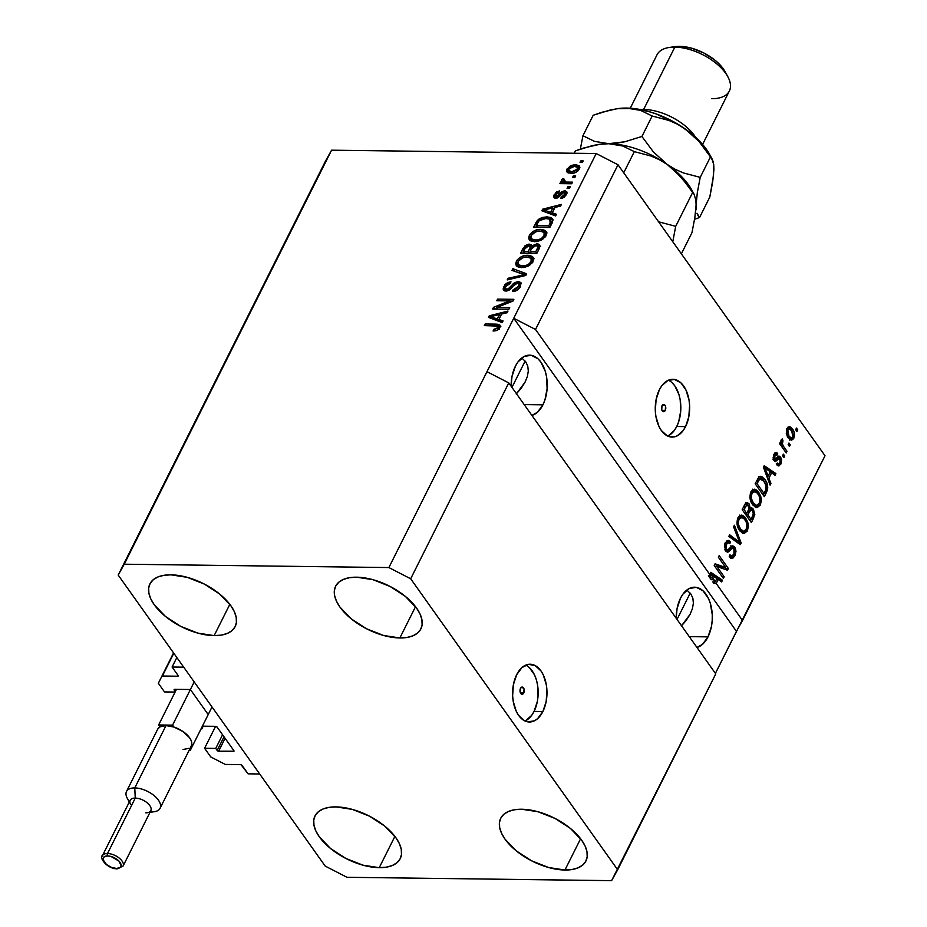 <?xml version="1.0" encoding="UTF-8"?>
<svg xmlns="http://www.w3.org/2000/svg" width="927" height="927" viewBox="0 0 927 927"><rect width="100%" height="100%" fill="white"/><g stroke="black" fill="none" stroke-linecap="round" stroke-linejoin="round"><path stroke-width="1.39" d="M176.837 657.533L172.086 667.023L183.697 667.162L259.687 773.987L248.077 773.836L240.997 764.682L225.273 764.427L210.753 756.942L204.589 748.286L215.736 748.425L217.173 750.453L224.021 736.791L217.173 750.453L218.633 751.194L233.986 751.183A1.159 0.591 26.6 0 1 233.488 751.391L218.633 751.194A1.159 0.591 26.6 0 1 217.173 750.453L215.736 748.425L222.573 734.763L215.736 748.425L204.589 748.286L215.585 726.339L204.589 748.286L210.753 756.942L225.273 764.427L240.591 764.613A1.159 0.591 26.6 0 1 242.051 765.366L248.077 773.836L259.687 773.987L183.697 667.162L172.086 667.023L176.837 657.533M178.111 675.493L172.086 667.023L178.111 675.493A1.159 0.591 26.6 0 1 177.706 676.212L178.111 675.493M173.789 653.245L162.387 676.026L177.706 676.212L162.387 676.026L173.789 653.245M173.546 652.909L158.343 683.269L173.546 652.909M164.496 691.924L158.343 683.269L164.496 691.924L175.099 692.063L164.496 691.924M174.566 689.317L175.319 691.623L174.206 690.047A1.159 0.591 26.6 0 1 174.612 689.317L174.206 690.047L174.566 689.317M189.467 689.503L174.612 689.317L189.467 689.503M207.683 713.825L190.916 690.256L207.683 713.825M203.21 726.177L201.843 728.9L201.032 728.889L201.843 728.9L203.21 726.177M201.368 728.228L201.843 728.9L201.368 728.228M215.667 726.339L202.399 726.165L215.667 726.339A1.159 0.591 26.6 0 1 217.115 727.092L215.667 726.339M233.894 750.661L217.115 727.092L233.894 750.661A1.159 0.591 26.6 0 1 233.998 751.171L233.894 750.661M225.087 738.298L218.633 751.194L225.087 738.298M523.767 692.967A3.615 2.155 -89.3 0 1 522.086 694.277A3.615 2.155 -89.3 0 1 520.174 692.191A3.615 2.155 -89.3 0 1 520.487 688.367L521.959 687.069L524.045 688.981L523.767 692.967L522.307 694.265L520.221 692.365L520.487 688.367A3.615 2.155 -89.3 0 1 522.179 687.058A3.615 2.155 -89.3 0 1 524.091 689.143A3.615 2.155 -89.3 0 1 523.767 692.967L520.429 692.933L523.767 692.967M525.018 720.986A28.888 17.196 90.7 0 0 534.056 711.426L542.886 711.53A28.888 17.196 -89.3 0 1 529.41 722.006A28.888 17.196 -89.3 0 1 514.091 705.32A28.888 17.196 -89.3 0 1 516.675 674.705L521.947 667.591L528.402 664.358L535.064 665.505L540.928 670.858L543.268 674.879L546.327 684.844L546.93 690.406L546.154 701.612L542.886 711.53L537.625 718.657L534.485 720.8L527.787 721.855L524.497 720.731L518.633 715.377L516.293 711.357L513.234 701.391L512.631 695.841L513.407 684.624L516.675 674.705A28.888 17.196 -89.3 0 1 530.151 664.23A28.888 17.196 -89.3 0 1 545.47 680.916A28.888 17.196 -89.3 0 1 542.886 711.53L534.056 711.426A28.888 17.196 90.7 0 0 525.725 665.134M665.273 410.394A3.615 2.155 -89.3 0 1 663.593 411.704A3.615 2.155 -89.3 0 1 661.681 409.618A3.615 2.155 -89.3 0 1 661.994 405.783L664.3 404.635L665.551 406.397L665.273 410.394L663.813 411.681L661.727 409.78L661.994 405.783A3.615 2.155 -89.3 0 1 663.686 404.473A3.615 2.155 -89.3 0 1 665.598 406.559A3.615 2.155 -89.3 0 1 665.273 410.394L661.936 410.348L665.273 410.394M667.695 436.072A28.888 17.196 90.7 0 0 676.733 426.501L685.563 426.617A28.888 17.196 -89.3 0 1 672.087 437.092A28.888 17.196 -89.3 0 1 656.768 420.406A28.888 17.196 -89.3 0 1 659.352 389.78L661.785 385.794L667.753 380.522L674.45 379.456L680.835 382.77L685.945 389.966L689.004 399.919L689.607 405.481L688.831 416.698L685.563 426.617L683.129 430.603L677.162 435.875L673.836 436.965L667.173 435.817L661.31 430.464L658.97 426.443L655.91 416.478L655.308 410.916L656.084 399.699L659.352 389.78A28.888 17.196 -89.3 0 1 672.828 379.305A28.888 17.196 -89.3 0 1 688.147 396.003A28.888 17.196 -89.3 0 1 685.563 426.617L676.733 426.501A28.888 17.196 90.7 0 0 668.402 380.221M542.932 404.821A30.336 18.053 -89.3 0 1 531.889 415.412L537.405 412.295L542.932 404.821L524.184 404.589L542.932 404.821L544.949 399.896L547.115 388.575L546.548 376.791L545.25 371.287L540.881 362.109L537.973 358.784L531.264 355.308L524.242 356.42L517.961 361.959L515.424 366.142A30.336 18.053 -89.3 0 1 529.56 355.145A30.336 18.053 -89.3 0 1 545.655 372.677A30.336 18.053 -89.3 0 1 542.932 404.821M511.113 386.211A30.336 18.053 -89.3 0 1 515.424 366.142L511.982 376.559L511.113 386.211M708.008 636.872A30.336 18.053 -89.3 0 1 696.965 647.463L702.481 644.346L708.008 636.872L689.259 636.64L708.008 636.872L711.438 626.467L712.191 620.638L712.26 614.682L710.325 603.35L708.413 598.39L703.048 590.847L696.339 587.359L689.317 588.471L683.048 594.01L680.499 598.205A30.336 18.053 -89.3 0 1 694.636 587.208A30.336 18.053 -89.3 0 1 710.731 604.728A30.336 18.053 -89.3 0 1 708.008 636.872M676.189 618.263A30.336 18.053 -89.3 0 1 680.499 598.205L677.069 608.622L676.189 618.263M399.861 637.961L415.528 606.687L399.861 637.961L406.918 637.475L412.874 635.841L417.498 633.118L420.615 629.41L422.109 624.868L421.901 619.653L420.035 613.987L416.547 608.066L405.366 596.397L390.047 586.432L372.932 579.688L356.628 577.185A47.671 24.195 26.6 0 1 404.972 596.073A47.671 24.195 26.6 0 1 420.87 628.923A47.671 24.195 26.6 0 1 399.861 637.961A47.671 24.195 26.6 0 1 351.53 619.074A47.671 24.195 26.6 0 1 335.62 586.235A47.671 24.195 26.6 0 1 356.628 577.185L349.572 577.683L343.616 579.317L338.992 582.04L335.875 585.748L334.392 590.29L334.589 595.505L336.466 601.171L339.942 607.092L351.136 618.761L366.455 628.726L383.558 635.47L399.861 637.961M564.937 870.024L580.603 838.738L564.937 870.024L571.994 869.526L577.95 867.892L582.573 865.169L585.69 861.461L587.185 856.919L586.988 851.704L585.111 846.038L581.623 840.117L570.441 828.448L555.122 818.483L538.008 811.739L521.704 809.248A47.671 24.195 26.6 0 1 570.047 828.135A47.671 24.195 26.6 0 1 585.945 860.974A47.671 24.195 26.6 0 1 564.937 870.024A47.671 24.195 26.6 0 1 516.606 851.137A47.671 24.195 26.6 0 1 500.696 818.286A47.671 24.195 26.6 0 1 521.704 809.248L514.647 809.734L508.691 811.368L504.068 814.091L500.951 817.799L499.468 822.342L499.665 827.556L501.542 833.222L505.018 839.144L516.212 850.812L531.53 860.777L548.633 867.521L564.937 870.024M379.236 867.672L394.902 836.386L379.236 867.672L386.292 867.174L392.248 865.54L396.872 862.817L399.989 859.109L401.472 854.567L401.275 849.352L399.398 843.686L395.922 837.765L384.728 826.096L369.409 816.131L352.306 809.387L336.003 806.896A47.671 24.195 26.6 0 1 384.334 825.783A47.671 24.195 26.6 0 1 400.244 858.622A47.671 24.195 26.6 0 1 379.236 867.672A47.671 24.195 26.6 0 1 330.893 848.784A47.671 24.195 26.6 0 1 314.995 815.934A47.671 24.195 26.6 0 1 336.003 806.896L328.946 807.382L322.99 809.016L318.367 811.739L315.25 815.447L313.755 819.989L313.963 825.204L315.829 830.87L319.317 836.791L330.499 848.46L345.817 858.425L362.932 865.169L379.236 867.672M214.16 635.609L229.826 604.334L214.16 635.609L221.217 635.122L227.173 633.489L231.796 630.766L234.913 627.058L236.397 622.515L236.2 617.301L234.322 611.623L230.846 605.713L219.653 594.045L204.334 584.08L187.231 577.336L170.927 574.833A47.671 24.195 26.6 0 1 219.259 593.72A47.671 24.195 26.6 0 1 235.168 626.571A47.671 24.195 26.6 0 1 214.16 635.609A47.671 24.195 26.6 0 1 165.817 616.722A47.671 24.195 26.6 0 1 149.919 583.883A47.671 24.195 26.6 0 1 170.927 574.833L163.87 575.331L157.914 576.965L153.291 579.688L150.174 583.396L148.679 587.938L148.876 593.153L150.753 598.819L154.241 604.74L165.423 616.409L180.742 626.374L197.857 633.118L214.16 635.609M788.193 426.976L790.128 428.923L792.446 428.946L789.352 426.663L786.884 428.541L788.147 427.011L790.441 426.965L792.747 429.386L794.369 433.164L793.512 438.738L791.728 440.093L790.175 439.78L787.568 436.86L786.293 433.558L786.884 428.541L788.159 437.741L791.322 440.128L793.79 438.251L791.473 438.216L790.163 439.78M686.27 620.302L681.31 626.084L690.024 614.404L686.27 620.302M692.434 608.61L690.024 614.404L692.434 608.61L693.384 603.129L692.434 608.61M690.372 613.72L690.024 614.404M692.863 598.193L693.384 603.129L692.863 598.193L690.87 593.975L692.863 598.193M687.486 590.65L690.87 593.975L687.486 590.65M677.023 619.433L690.209 593.118L677.023 619.433M521.194 388.251L516.223 394.021L524.949 382.353L521.194 388.251M527.359 376.547L524.949 382.353L527.359 376.547L528.309 371.078L527.359 376.547M525.296 381.669L524.949 382.353M527.776 366.142L528.309 371.078L527.776 366.142L525.794 361.924L527.776 366.142M522.411 358.587L525.794 361.924L522.411 358.587M511.947 387.382L525.134 361.067L511.947 387.382M709.688 575.771L710.43 577.591L712.747 577.625L710.43 577.591L711.206 579.699L713.535 579.723L711.38 574.462L716.884 578.46L715.123 581.959L712.805 581.936L713.871 583.442L714.613 581.959L713.871 583.442L716.2 583.465L742.515 620.476L736.455 631.345L513.732 318.251L486.976 371.681L508.761 382.909L715.771 673.894L508.761 382.909L410.673 578.784L617.672 869.781L715.771 673.894L611.611 880.65L346.976 877.301L325.192 866.073L118.192 575.076L325.516 161.055L118.192 575.076L124.253 564.207L388.888 567.556L410.673 578.784L508.761 382.909L486.976 371.681L388.888 567.556L596.212 153.534L331.576 150.186L124.253 564.207L331.576 150.186L325.516 161.055L331.576 150.186L596.212 153.534L513.732 318.251L535.516 329.479L710.731 575.794L710.024 573.906L710.824 572.33L722.481 580.244L721.635 581.924L718.216 579.433L716.2 583.465L742.515 620.476L825.007 455.748L618.008 164.763L535.516 329.479L618.008 164.763L596.212 153.534L618.008 164.763L825.007 455.748L715.401 673.384L736.455 631.345L513.732 318.251L535.516 329.479L710.731 575.794L708.413 575.76L711.206 579.699L709.422 575.192M716.907 566.536L724.207 576.803L723.396 578.413L714.219 565.528L715.088 563.801L725.69 567.509L718.379 557.231L719.19 555.609L728.355 568.506L727.498 570.232L716.907 566.536L727.498 570.232L728.355 568.506L719.19 555.609L718.379 557.231L725.69 567.509L715.088 563.801L714.219 565.528L723.396 578.413L724.207 576.803L722.226 576.779L724.207 576.803L716.907 566.536L714.926 566.513L716.907 566.536M732.631 555.702L734.937 555.771L734.729 547.104L732.4 547.081L731.646 546.246L735.238 547.961L735.992 551.322L734.937 555.771L732.875 558.158L730.244 557.706L729.236 556.629L729.92 554.844L731.449 555.957L733.083 555.354L734.439 552.863L734.497 549.931L732.504 548.089L728.298 551.971L725.887 551.206L724.485 545.852L726.478 541.217L728.564 540.429L730.522 541.889L729.827 543.674L728.077 542.689L726.351 544.555L725.829 547.533L727.011 549.885L728.402 549.676L732.191 545.922L734.729 547.104L732.805 545.829L731.333 546.432L727.649 550.093L726.467 549.294L726.49 544.276L728.263 542.677L729.827 543.674L730.522 541.889L728.205 540.383L725.389 542.828L725.632 550.881L727.568 552.121L732.851 548.042L733.941 548.761L733.941 554.126L731.716 555.991L729.92 554.844L729.236 556.629L731.878 558.378L734.937 555.771L732.62 555.736L730.719 558.042M734.416 525.192L741.136 542.99L740.302 544.67L728.796 536.432L729.63 534.763L739.595 542.411L733.581 526.872L734.416 525.192L733.581 526.872L739.595 542.411L729.63 534.763L728.796 536.432L740.302 544.67L741.136 542.99L738.576 543.431L741.136 542.99L734.416 525.192M743.639 533.5L747.382 530.928L745.146 530.904L747.382 530.928L744.161 533.523L740.128 531.217L737.139 524.74L737.637 518.448L739.746 515.563L742.608 515.319L745.354 517.59L747.73 522.005L748.413 526.096L747.382 530.928L748.274 524.381L745.771 518.158L741.38 515.064L737.973 517.695C736.305 522.689 736.884 527.011 739.7 530.661L744.057 533.523M756.606 507.602L760.349 505.03L758.112 504.995L760.349 505.03L757.127 507.625L753.106 505.319L750.105 498.83L750.603 492.538L752.712 489.665L755.575 489.421L758.321 491.692L760.696 496.107L761.38 500.198L760.349 505.03L761.241 498.471L758.749 492.26L754.358 489.166L750.94 491.797C749.271 496.791 749.85 501.113 752.678 504.752L757.035 507.625M768.9 478.239L770.951 483.442L770.105 485.134L763.431 467.266L764.219 465.69L775.887 473.593L775.042 475.284L771.623 472.793L768.9 478.239L771.623 472.793L775.042 475.284L775.887 473.593L764.219 465.69L763.431 467.266L770.105 485.134L770.951 483.442L769.468 483.43L770.951 483.442L768.9 478.239L767.521 478.216L768.9 478.239M796.467 428.042L797.776 429.885L796.965 431.507L795.656 429.664L796.467 428.042L795.656 429.664L796.965 431.507L797.776 429.885L795.795 429.861L797.776 429.885L796.467 428.042M788.97 443.025L790.279 444.867L789.468 446.478L788.159 444.636L788.97 443.025L788.159 444.636L789.468 446.478L790.279 444.867L788.298 444.833L790.279 444.867L788.97 443.025M783.57 446.478L787.035 451.333L786.223 452.955L779.549 443.581L780.36 441.959L781.426 443.454L781.044 440.29L782.318 438.853L782.967 440.8L782.098 443.349L783.57 446.478L782.353 444.276L782.967 440.8L782.318 438.853L781.206 439.885L781.426 443.454L780.36 441.959L779.549 443.581L786.223 452.955L787.035 451.333L785.053 451.31L787.035 451.333L783.57 446.478L781.588 446.455L783.57 446.478M783.396 454.149L784.706 455.991L783.894 457.614L782.585 455.771L783.396 454.149L782.585 455.771L783.894 457.614L784.706 455.991L782.724 455.968L784.706 455.991L783.396 454.149M777.938 456.675L780.638 457.185L781.623 459.665L781.055 463.651L778.947 465.922L776.803 464.879L777.486 463.094L778.796 463.755L779.978 462.585L780.001 459.027L779.132 458.575L775.181 461.53L773.674 460.035L773.141 457.602L774.3 453.743L776.223 452.434L777.695 453.373L777 455.169L775.899 454.647L774.914 455.678L774.833 458.992L778.692 456.13L780.638 457.185L779.062 456.072L775.528 459.12L774.717 458.853L774.914 455.678L777 455.169L777.695 453.373L776.131 452.434L773.941 454.392L774.033 460.661L775.447 461.553L779.201 458.552L780.001 459.027L779.978 462.585L778.622 463.767L777.486 463.094L776.803 464.879L778.692 465.945L780.882 464.033L778.553 464.01L777.486 465.481M764.972 479.63L766.977 483.373L767.788 488.008L764.335 496.663L755.157 483.778L758.773 477.138L760.395 476.339L762.064 476.768L764.972 479.63L760.569 476.339L758.773 477.138L755.157 483.778L764.335 496.663L766.629 492.075L764.821 492.052L766.629 492.075C768.379 487.312 767.823 483.164 764.972 479.63L762.77 479.595L764.972 479.63M753.431 509.271L754.81 514.578L751.368 522.561L742.191 509.676L745.041 504.056L746.71 502.596L749.329 504.23L750.105 508.251L751.867 507.88L753.431 509.271L751.287 507.764L750.105 508.251L749.062 503.813L747.058 502.561L744.613 504.844L742.191 509.676L751.368 522.561L753.767 517.776L751.948 517.753L753.767 517.776L753.431 509.271L751.113 509.236L753.431 509.271M496.779 307.451L509.711 307.613L508.9 309.236L492.654 309.027L493.512 307.3L509.757 300.893L496.802 300.73L497.614 299.108L513.871 299.317L513.002 301.055L496.779 307.451L513.002 301.055L513.871 299.317L497.614 299.108L496.802 300.73L509.757 300.893L493.512 307.3L492.654 309.027L508.9 309.236L509.711 307.613L496.779 307.451L497.95 309.097L496.779 307.451M518.633 283.361L519.572 283.291L518.263 281.449L521.055 282.92L519.943 287.463L517.127 290.186L513.002 291.541L513.037 289.942L515.933 289.154L518.286 286.988L519.213 284.554L518.564 283.314L515.261 283.836L510.024 289.56L506.351 291.066L503.917 290.522L503.094 289.027L504.948 284.647L507.59 282.584L510.974 281.773L510.371 283.395L507.602 284.23L505.516 286.733L505.424 288.934L507.695 289.363L514.311 282.805L518.263 281.449L513.176 283.813L508.668 288.969L505.389 288.888L505.655 286.466L510.371 283.395L510.974 281.773L503.72 286.489L503.477 290.07L505.91 291.078L517.498 283.071L518.946 283.662L518.714 286.258L513.037 289.942L512.446 291.565C515.98 291.414 518.68 289.699 520.534 286.42L518.946 283.662M512.851 268.691L526.64 273.813L525.806 275.481L507.22 279.931L508.054 278.274L524.276 274.705L512.005 270.383L512.851 268.691L512.005 270.383L524.276 274.705L508.054 278.274L507.22 279.931L525.806 275.481L526.64 273.813L512.851 268.691L514.161 270.533L512.851 268.691M532.979 261.576L529.641 265.273L524.867 267.324L518.923 267.335L516.304 265.782L515.667 263.477L517.185 259.966L520.059 257.393L523.975 255.736L528.506 255.331L531.831 256.2L533.558 258.401L532.979 261.576L532.793 256.964L527.753 255.307C523.083 255.134 519.271 257.15 516.316 261.356L516.258 265.725L521.762 267.648L528.123 266.142L532.979 261.576M545.945 235.678L542.608 239.363L537.834 241.426L531.889 241.426L529.271 239.884L528.633 237.579L530.163 234.067L533.025 231.495L536.953 229.826L541.484 229.432L544.809 230.302L546.524 232.503L545.945 235.678L545.76 231.066L540.719 229.398C536.049 229.224 532.237 231.252 529.282 235.458L529.236 239.815L534.74 241.75L541.101 240.244L545.945 235.678M552.283 212.839L556.455 214.264L555.621 215.945L541.855 210.765L542.654 209.189L561.391 204.415L560.545 206.095L555.018 207.393L552.283 212.839L555.018 207.393L560.545 206.095L561.391 204.415L542.654 209.189L541.855 210.765L555.621 215.945L556.455 214.264L552.283 212.839L553.593 214.682L552.283 212.839M580.858 160.881L583.176 160.904L582.365 162.526L580.047 162.492L580.858 160.881L580.047 162.492L582.365 162.526L583.176 160.904L580.858 160.881L582.029 162.526L580.858 160.881M575.227 164.67L578.981 165.609L579.757 167.103L579.282 169.108L577.776 171.066L574.381 172.943L568.344 172.99L566.814 171.75L566.814 169.467L570.708 165.574L575.227 164.67L567.046 168.946L566.988 172.04L570.986 173.372C574.358 173.592 577.127 172.167 579.282 169.108L579.352 166.026L575.227 164.67L576.536 166.512L575.227 164.67M573.361 175.852L575.679 175.887L574.867 177.497L572.55 177.474L573.361 175.852L572.55 177.474L574.867 177.497L575.679 175.887L573.361 175.852L574.531 177.497L573.361 175.852M562.689 182.144L561.472 180.093L563.778 183.673L562.608 182.028L560.719 182.005L561.889 183.65L560.719 182.005L559.908 183.627L571.727 183.778L572.538 182.155L566.409 182.074L567.579 183.72L566.409 182.074L572.538 182.155L571.727 183.778L559.908 183.627L560.719 182.005L562.608 182.028L561.333 180.452L562.863 178.575L564.253 179.201L563.651 181.507L566.409 182.074L564.137 181.762L563.489 180.29L564.253 179.201L562.863 178.575L561.484 181.194M567.892 186.779L570.209 186.814L569.398 188.424L567.081 188.401L567.892 186.779L567.081 188.401L569.398 188.424L570.209 186.814L567.892 186.779L569.062 188.424L567.892 186.779M564.914 192.723L565.887 192.654L564.578 190.811L565.331 190.881L566.849 191.924L566.988 193.21L564.103 197.381L560.742 198.494L561.345 196.883L564.844 194.554L564.995 192.816L563.755 192.445L558.205 197.521L555.424 198.216L554.056 197.625L553.709 195.945L556.339 192.051L559.433 190.95L558.83 192.573L555.922 194.566L555.528 195.91L556.501 196.605L561.507 191.773L564.578 190.811L557.59 196.107L555.655 196.315L556.965 198.146M546.895 216.86L550.893 217.544L552.909 219.618L549.838 227.486L533.593 227.277L538.332 219.432L542.028 217.521L546.895 216.86L537.336 220.406L533.593 227.277L549.838 227.486L552.144 222.886L552.538 218.772L546.895 216.86L548.181 218.668L546.895 216.86M537.336 245.69L538.17 245.655L536.86 243.813L537.811 243.894L539.34 244.531L540.059 246.269L536.872 253.384L520.626 253.175L525.145 245.62L528.83 244.137L530.997 244.577L531.797 245.91L536.86 243.813L531.797 245.91L531.472 245.041M498.888 319.479L503.06 320.904L502.214 322.584L488.459 317.405L489.247 315.829L507.984 311.055L507.15 312.735L501.611 314.044L498.888 319.479L501.611 314.044L507.15 312.735L507.984 311.055L489.247 315.829L488.459 317.405L502.214 322.584L503.06 320.904L498.888 319.479L500.198 321.321L498.888 319.479M497.567 326.003L498.981 329.015L497.984 327.637L493.709 329.409L494.798 330.939L493.709 329.409L493.106 331.032L497.486 330.151L499.85 327.729L498.911 329.085L496.351 330.615L493.106 331.032L493.709 329.409L497.428 328.378L497.787 326.107L484.346 325.62L485.157 323.998L497.996 324.276L500.059 325.296L499.85 327.729L500.001 325.215L496.188 324.137L485.157 323.998L484.346 325.62L497.567 326.003L499.34 328.181M118.192 575.076L124.253 564.207L388.888 567.556L410.673 578.784L617.672 869.781L611.611 880.65L346.976 877.301L325.192 866.073L118.192 575.076M568.633 170.29L567.892 172.77L568.355 170.788L567.046 168.946L568.552 170.429M576.362 166.512L579.757 167.115M579.931 167.208L576.003 166.524M571.692 173.476L570.093 172.665L569.873 171.205M569.827 172.167L569.792 171.541M571.797 171.762L568.749 170.788L568.715 169.015L574.531 166.292L577.591 167.289L578.506 170.301L577.614 169.038L571.797 171.762L572.863 173.268L571.797 171.762L576.513 170.371L577.695 167.463L574.161 166.292L569.815 167.683L568.518 170.325L571.797 171.762M568.749 170.788L571.252 173.372M579.085 169.479L577.591 167.289M561.472 180.093L562.782 181.935L564.172 180.406M563.767 179.826L562.863 178.575L563.767 179.826M565.563 181.043L564.798 182.132L565.458 183.604L563.489 180.29M564.137 181.762L565.818 183.697M565.98 183.731L563.5 181.344M563.755 180.753L562.643 182.295M554.972 198.135L555.516 196.443L554.207 194.6L553.964 197.497L555.771 198.227L564.056 192.434L565.76 195.84L564.844 194.554L561.345 196.883L562.283 198.193L561.345 196.883L560.742 198.494L566.478 194.682L566.698 191.669L564.578 190.811L565.887 192.654L567.023 192.816M564.056 192.434L566.409 194.821M565.366 194.276L564.114 194.635M556.351 196.617L557.301 197.961L555.922 194.566L558.83 192.573L559.433 190.95L554.207 194.6L555.621 196.246M558.471 197.347L557.59 196.107L558.471 197.347M560.186 195.736L559.166 194.311L560.186 195.736M567.289 192.92L564.369 192.851M556.837 197.752L556.942 197.092M555.702 196.095L554.972 198.424M543.732 211.472L542.654 209.189L544.566 210.869L543.732 211.472M553.361 208.633L554.543 208.332L553.361 208.633M553.593 214.682L555.864 215.458L553.593 214.682M547.973 212.596L551.959 214.125L547.973 212.596L546.663 210.753L547.973 212.596M552.48 213.106L551.959 214.125L550.65 212.283L543.952 210L545.261 211.843L543.952 210L552.851 207.903L553.964 209.479L552.851 207.903L550.65 212.283L551.959 214.125L552.48 213.106M535.806 227.3L536.49 225.945L535.806 227.3M536.907 224.461L535.794 222.886L536.907 224.461M538.309 221.785L537.336 220.406L538.309 221.785M548.355 218.702L552.932 219.78M553.234 219.989L548.205 218.702M551.843 221.588L552.133 223.094M549.723 219.143L545.227 218.482L540.754 219.548L538.657 221.275L536.304 225.678L548.749 225.84L550.14 223.059L551.264 224.635L550.14 223.059L550.777 220.174L549.723 219.143L550.14 223.059L548.749 225.84L549.873 227.416L548.749 225.84L536.304 225.678L537.475 227.324L536.304 225.678L539.097 220.742L546.061 218.471L549.723 219.143L552.168 222.828M530.047 240.638L530.592 237.3L529.282 235.458L530.696 237.115M546.629 232.492L542.028 231.24L540.719 229.398L542.028 231.24L547.069 232.909M546.235 231.738L545.76 231.066L546.235 231.738M542.005 231.252L537.903 231.147L533.755 232.689L531.183 235.47L530.974 238.482L533.361 239.919L537.845 239.942L541.426 238.494L544.045 235.667L545.064 237.103L544.045 235.667C541.843 238.795 539.016 240.278 535.574 240.128L536.64 241.634L535.574 240.128L531.125 238.714L531.183 235.47L535.852 231.646L539.862 231.02L544.068 232.445L544.045 235.667L544.242 232.735L541.287 231.252M530.777 236.953L530.128 240.869M529.943 239.421L529.943 240.07M545.018 233.882L545.748 236.443M534.67 241.762L532.11 239.908M531.125 238.714L534.578 241.75M545.829 235.898L544.068 232.445M529.862 246.003L530.58 245.968L529.271 244.125L523.037 248.343L524.161 249.919L523.037 248.343L520.626 253.175L536.872 253.384L539.271 248.587L539.746 244.948L536.86 243.813L538.17 245.655L540.07 246.014M522.84 253.21L523.523 251.843L522.84 253.21M531.797 245.91L529.271 244.125L530.58 245.968L532.075 246.292M540.65 246.362L536.907 245.748M532.307 246.42L529.688 246.026M531.275 247.926L531.6 248.703M530.267 251.935L529.595 253.291L530.267 251.935M528.181 251.646L523.326 251.588L524.497 253.222L523.326 251.588L524.659 248.934L528.726 245.748L531.472 248.899L530.256 247.196L529.618 248.784L530.742 250.36L529.618 248.784L528.181 251.646L529.352 253.291L528.181 251.646L530.256 247.196L529.41 245.817L526.154 246.663L523.326 251.588L528.181 251.646M539.282 248.552L537.486 245.782L535.736 245.435L533.315 246.339L531.577 248.679L536.061 245.435L537.973 246.953L535.783 251.738L536.907 253.314L535.783 251.738L530.082 251.669L531.577 248.679L530.256 247.196M531.577 248.679L530.082 251.669L531.252 253.314L530.082 251.669L535.783 251.738L537.393 248.529L538.517 250.105L537.393 248.529L537.973 246.953L539.213 248.703L537.973 246.953M517.081 266.536L517.625 263.198L516.316 261.356L517.718 263.013M529.027 257.15L524.937 257.057L520.777 258.587L518.216 261.368L518.008 264.38L520.395 265.829L524.879 265.84L528.448 264.392L531.067 261.576L532.086 263.001L531.067 261.576C528.865 264.693 526.049 266.176 522.608 266.037L523.674 267.544L522.608 266.037L518.158 264.612L518.216 261.368L522.874 257.555L526.884 256.918L531.101 258.355L531.067 261.576L531.275 258.633L527.753 255.307L529.062 257.15L534.103 258.807M533.268 257.636L532.793 256.964L533.268 257.636M533.662 258.39L528.309 257.15M517.811 262.851L517.15 266.767M516.976 265.319L516.976 265.968M532.052 259.792L532.782 262.341M521.704 267.671L519.132 265.806M518.158 264.612L521.6 267.648M532.863 261.808L531.101 258.355M508.946 279.525L508.054 278.274L508.946 279.525M522.156 276.362L521.403 275.307L522.156 276.362M524.972 275.678L524.276 274.705L524.972 275.678M513.894 271.055L526.072 274.948L513.894 271.055M514.079 291.402L513.037 289.942L514.079 291.402M519.757 287.729L518.714 286.258L519.757 287.729M504.404 290.8L505.03 288.332L503.72 286.489L505.157 288.1M505.389 288.888L506.953 290.985M507.718 290.8L506.768 289.456L507.718 290.8M509.398 290L508.668 288.969L509.398 290M511.843 287.706L510.986 286.501L511.843 287.706M514.045 285.018L513.176 283.813L514.045 285.018M520.534 286.42L520.858 282.573L518.263 281.449L519.572 283.291L521.241 283.65M521.31 283.674L518.286 283.419M505.285 287.868L504.404 290.869M520.232 285.481L520.453 286.941M494.763 309.05L493.512 307.3L494.763 309.05M495.053 309.062L497.289 308.17L495.053 309.062M510.557 302.017L509.757 300.893L510.557 302.017M498.784 300.754L497.614 299.108L498.784 300.754M509.896 301.09L512.805 301.136L509.896 301.09M490.337 318.112L489.247 315.829L491.171 317.521L490.337 318.112M499.966 315.273L501.148 314.971L499.966 315.273M500.198 321.321L502.457 322.098L500.198 321.321M494.566 319.247L498.564 320.765L494.566 319.247L493.257 317.405L494.566 319.247M499.074 319.745L498.564 320.765L497.254 318.923L490.545 316.64L491.855 318.482L490.545 316.64L499.444 314.554L500.568 316.13L499.444 314.554L497.254 318.923L498.564 320.765L499.074 319.745M499.294 329.479L498.877 327.845M486.327 325.644L485.157 323.998L486.327 325.644M500.847 326.628L497.498 325.98L496.188 324.137L497.486 325.98L500.279 326.362M543.952 210L550.65 212.283L552.851 207.903L543.952 210M490.545 316.64L497.254 318.923L499.444 314.554L490.545 316.64M789.41 440.07L791.588 437.95L793.79 438.251C794.984 434.636 794.543 431.53 792.446 428.946L790.279 429.143M790.43 429.363L788.124 426.941M786.397 428.9L787.486 428.877M788.529 437.857L787.811 437.417M788.958 436.119L787.811 429.919L786.374 429.896L789.329 428.807L791.693 430.661L792.852 436.872L791.345 437.984L788.958 436.119L787.162 436.096L788.958 436.119L791.403 437.984L792.666 437.208L793.245 435.203L792.098 431.264L789.271 428.807L788.008 429.583L787.417 431.588L788.958 436.119M789.329 428.807L786.756 428.795M788.066 437.614L791.345 437.984M779.619 443.43L781.426 443.454L779.619 443.43M780.963 440.777L782.967 440.8L780.963 440.777M780.997 441.715L782.307 441.727L780.997 441.715M779.792 443.442L780.036 444.242L782.353 444.276L780.047 444.288M780.302 444.844L779.781 443.326M779.201 458.552L776.884 458.517L777.672 459.004L780.001 459.027M776.884 458.517L775.748 459.525L778.077 459.56L775.748 459.525L774.312 460.997L776.803 458.552L779.306 458.552M774.96 452.955L777.695 453.373L775.366 453.349L774.879 454.612L774.914 452.909M773.755 454.601L777 455.169M773.431 455.655L774.914 455.678L773.431 455.655M773.257 458.83L774.717 458.853L773.257 458.83M775.528 459.12L774.717 458.853M778.668 463.767L780.882 464.033L780.638 457.185L778.321 457.15L779.039 458.541M777.452 465.516L778.738 463.627M779.062 458.61L777.892 456.629M763.639 466.837L773.558 473.57L775.887 473.593L773.327 474.033L763.639 466.837M769.804 472.77L771.623 472.793L769.804 472.77M767.579 476.188L767.116 477.127L767.579 476.188M768.089 476.2L766.154 470.974L764.81 470.962L766.154 470.974L764.787 467.811L763.628 467.799L764.787 467.811L770.279 471.82L768.089 476.2L766.768 476.177L768.089 476.2L770.279 471.82L764.787 467.811L768.089 476.2M763.57 493.535L762.967 494.74L763.57 493.535M759.468 476.605L762.411 479.282M762.643 479.595L760.789 477.475M759.746 476.745L758.923 476.408M757.66 478.749L758.923 478.633M759.7 478.981L757.046 483.662L764.068 493.535L766.247 488.772L766.351 486.084L763.164 480.001L761.264 478.668L759.7 478.981L764.138 481.229L766.073 484.995L765.459 490.765L764.068 493.535L762.087 493.512L764.068 493.535L757.046 483.662L755.227 483.639L757.046 483.662L758.413 480.928L756.594 480.904L758.413 480.928L759.7 478.981L757.579 478.958L760.743 478.599L757.695 478.738M753.234 489.386L756.374 492.167M756.455 492.225L758.749 492.26L756.455 492.225L752.539 489.189M759.908 498.459L761.241 498.471L759.908 498.459M757.973 505.088L755.76 507.393M755.331 507.532L756.362 507.081M757.255 506.235L758.031 504.995M752.249 491.333L754.566 491.368L752.353 492.712L751.287 495.864L751.426 498.703L753.5 503.164C751.252 500.429 750.766 497.139 752.017 493.291L750.36 493.268L755.493 491.6L757.904 493.836C760.047 496.536 760.499 499.769 759.271 503.535L756.687 505.458L753.5 503.164L751.646 503.141L753.5 503.164L754.833 504.659L757.174 505.412L759.734 502.353L759.48 496.791L757.359 493.129L754.555 491.368L755.493 491.6M752.689 504.775L756.687 505.458M750.592 519.433L749.989 520.638L750.592 519.433M745.945 502.955L746.733 503.778L749.062 503.813L746.733 503.778L747.313 504.809M749.062 508.239L750.105 508.251L749.062 508.239M750.163 508.205L751.6 510.012M751.635 510.082L750.372 508.39M747.614 505.76L745.644 502.758M745.702 514.612L746.305 513.407L745.702 514.612M748.112 510.279L749.028 509.931M746.814 513.419L744.08 509.56L742.26 509.537L744.08 509.56L745.401 506.918L743.581 506.895L745.401 506.918L747.185 504.809L748.402 505.644L748.958 508.842L746.814 513.419L744.833 513.384L746.814 513.419L748.448 510.151L749.086 507.961L748.402 505.644L746.745 504.925L744.08 509.56L746.814 513.419M751.102 519.444L747.88 514.925L745.911 514.891L747.88 514.925L749.375 511.936L747.568 511.913L749.375 511.936L751.264 509.966L752.631 510.904L753.384 514.497L751.102 519.444L749.12 519.421L751.102 519.444L753.477 513.488L752.851 511.24L751.345 509.966L750.047 510.777L747.88 514.925L751.102 519.444M751.264 509.966L748.506 510.012M740.267 515.285L743.408 518.066M743.477 518.123L745.771 518.158L743.477 518.123L739.572 515.088M746.93 524.358L748.274 524.381L746.93 524.358M745.007 530.997L742.794 533.303M742.365 533.431L743.396 532.979M744.288 532.133L745.053 530.904M739.271 517.231L741.6 517.266L739.387 518.61L738.309 521.762L738.46 524.601L740.534 529.062C738.286 526.339 737.799 523.048 739.051 519.19L737.382 519.166L742.527 517.498L744.937 519.734C747.069 522.446 747.533 525.679 746.305 529.433L743.721 531.356L740.534 529.062L738.68 529.039L740.534 529.062L741.855 530.557L744.207 531.322L746.756 528.263L746.502 522.701L744.381 519.027L741.588 517.266L742.527 517.498M739.711 530.673L743.721 531.356M728.993 536.026L735.517 540.974L737.846 540.997L735.517 540.974L737.278 542.376L739.595 542.411L737.278 542.376L728.993 536.026M732.851 548.042L729.433 548.564M728.344 549.723L730.256 550.221L727.938 550.186L726.397 551.692M727.058 540.742L728.205 541.866L730.522 541.889L728.205 541.866L727.892 542.666L728.205 541.866L726.953 540.673M728.263 542.677L725.424 542.758M724.81 544.253L726.49 544.276L724.81 544.253M724.821 549.271L726.467 549.294L724.821 549.271M725.134 550.047L727.649 550.093L725.007 550.012M733.303 548.958L732.967 548.042M730.511 558.147L732.84 555.261M731.646 546.246L730.777 545.829M724.868 543.187L726.687 542.886M726.281 551.785L728.796 549.213M729.7 548.332L730.696 548.031M714.752 564.462L723.373 567.475L725.69 567.509L723.373 567.475L714.752 564.462M725.343 567.498L726.038 568.471L728.355 568.506L726.038 568.471L725.505 569.537L726.038 568.471L725.343 567.498M710.024 573.906L710.731 575.794L708.413 575.76L711.206 579.699L713.535 579.723L715.123 581.959L716.884 578.46L710.233 574.439L711.38 574.462L715.123 581.959L712.805 581.936L713.871 583.442L716.2 583.465L718.216 579.433L721.635 581.924L722.481 580.244L710.824 572.33L710.024 573.906M710.244 573.477L720.163 580.209L722.481 580.244L719.931 580.673L710.244 573.477M716.409 579.41L718.216 579.433L716.409 579.41M668.332 435.771L674.311 430.499L676.733 426.501L678.657 421.808L680.719 411.032L680.186 399.815L678.946 394.566L674.786 385.829L672.017 382.666M525.655 720.685L531.635 715.412L534.056 711.426L537.336 701.507L538.042 695.957L537.509 684.729L536.269 679.491L534.45 674.763L529.34 667.579M702.596 144.438L729.352 91.008A40.452 20.533 -153.4 0 0 715.864 63.14A40.452 20.533 -153.4 0 0 674.844 47.115L643.639 109.444A40.452 20.533 -153.4 0 0 640.314 109.548A40.452 20.533 26.6 0 1 643.639 109.444L674.844 47.115L679.7 46.35A34.67 17.601 -153.4 0 0 675.007 46.64L669.375 47.451A40.452 20.533 26.6 0 1 674.844 47.115A40.452 20.533 -153.4 0 0 657.023 54.786L630.267 108.216M600.036 144.206L592.376 145.609L575.354 150.881L574.172 153.256L575.354 150.881L583.917 147.926L600.673 144.137L608.633 143.685L622.759 145.991L634.323 151.634L623.72 172.804L634.323 151.634L651.136 156.072L659.329 159.687L667.278 164.496L674.543 170.336L687.208 184.589L692.631 192.526L675.702 226.339L658.564 221.785L675.702 226.339L692.631 192.526L694.08 194.253L695.899 200.302L696.096 205.018L694.868 217.428L691.971 232.665L681.368 253.836L691.971 232.665L694.868 217.428L697.324 192.607L700.221 177.37L683.408 172.932L675.215 169.317L667.278 164.496L681.194 177.103L694.335 194.693L691.89 190.209A63.557 32.26 -153.4 0 0 667.278 164.496A63.557 32.26 -153.4 0 0 608.633 143.685L622.759 145.991L634.323 151.634L651.136 156.072L659.329 159.687L667.278 164.496L653.361 151.889L641.913 136.478L624.856 141.761L608.633 143.685A63.557 32.26 -153.4 0 0 600.036 144.206A63.557 32.26 -153.4 0 0 599.595 144.276A63.557 32.26 26.6 0 1 608.633 143.685L594.52 141.368L582.944 135.736L580.348 149.085L582.944 135.736L593.187 115.272L601.739 112.306L616.872 108.737L633.384 108.494L648.205 111.402L655.864 113.824L678.263 124.427L691.449 133.673L697.162 138.726L706.362 149.235L709.734 154.6A63.557 32.26 -153.4 0 0 685.111 128.888A63.557 32.26 -153.4 0 0 626.467 108.065A63.557 32.26 -153.4 0 0 617.869 108.598A63.557 32.26 -153.4 0 0 617.428 108.656M672.77 241.75L675.702 226.339L672.77 241.75M693.454 193.372L693.454 193.372A63.557 32.26 26.6 0 0 667.278 164.496L653.361 151.889L641.913 136.478L652.156 116.014L668.981 120.452L677.162 124.067L685.111 128.888L699.028 141.495L712.168 159.073L709.723 154.589M694.08 194.253L695.899 200.302L696.096 205.018L697.324 192.607L700.221 177.37L683.408 172.932L675.215 169.317L667.278 164.496A63.557 32.26 26.6 0 0 608.633 143.685L594.52 141.368L582.944 135.736L593.187 115.272L610.244 109.989L618.506 108.517L626.467 108.065L640.58 110.371L652.156 116.014L668.981 120.452L677.162 124.067L685.111 128.888L692.376 134.716L699.028 141.495L710.464 156.906L700.221 177.37L710.464 156.906L713.037 161.159L713.732 164.693L713.35 173.766M599.039 144.357L616.594 143.221L624.856 141.761L641.913 136.478L652.156 116.014L640.58 110.371L633.894 108.714L626.467 108.065L617.776 108.61M696.293 209.734L696.096 205.018L696.293 209.734M698.112 215.782L696.988 213.256L699.561 217.509L709.804 197.045L699.561 217.509L698.112 215.782M694.566 219.305L699.561 217.509L694.566 219.305M713.5 164.682L713.57 175.145L709.804 197.045L712.701 181.819L713.929 169.398L713.732 164.693L711.913 158.644M643.639 109.444A40.452 20.533 26.6 0 1 695.528 137.196A40.452 20.533 -153.4 0 0 643.639 109.444M674.566 46.709L679.7 46.35L691.554 48.169L703.999 53.071L715.134 60.325L719.676 64.484L725.157 71.819M727.834 76.721L725.111 71.727A34.67 17.601 -153.4 0 0 679.7 46.35L674.844 47.115A40.452 20.533 26.6 0 1 727.834 76.721A40.452 20.533 26.6 0 1 711.53 98.691M130.603 804.369A11.553 5.863 26.6 0 1 135.261 798.089A11.553 5.863 -153.4 0 0 130.174 800.279L102.422 855.714A11.553 5.863 26.6 0 1 107.509 853.512A1.738 1.031 90.7 0 0 107.625 855.957A9.826 4.983 26.6 0 1 119.977 862.319A9.826 4.983 26.6 0 1 116.535 868.483L120.174 867.487L121.124 865.783L118.957 861.09L110.985 856.467L107.625 855.957L103.998 856.954L103.082 859.735L106.489 864.52L111.402 867.371L116.535 868.483A1.738 1.031 90.7 0 0 117.184 868.877A1.738 1.031 -89.3 0 1 116.535 868.483A9.826 4.983 26.6 0 1 104.183 862.122A9.826 4.983 26.6 0 1 107.625 855.957A1.738 1.031 -89.3 0 1 107.509 853.512A11.553 5.863 -153.4 0 0 102.155 856.444M123.337 865.32A11.553 5.863 -153.4 0 0 118.656 857.649A11.553 5.863 -153.4 0 0 107.509 853.512A11.553 5.863 26.6 0 1 119.224 858.101A11.553 5.863 26.6 0 1 123.082 866.061L150.834 810.638A11.553 5.863 -153.4 0 0 146.987 802.666A11.553 5.863 -153.4 0 0 135.261 798.089L107.509 853.512L135.261 798.089L134.774 787.927A18.783 9.537 -153.4 0 0 127.208 798.124L129.316 801.994M191.032 746.432L191.819 743.941L191.333 740.974L189.595 737.753L182.978 731.519L173.917 727.035L172.561 725.134L194.195 681.924L172.561 725.134L158.633 724.96L159.989 726.861A18.783 9.537 -153.4 0 0 157.706 729.155L126.501 791.484A18.783 9.537 26.6 0 1 134.774 787.927L165.991 725.598A18.783 9.537 -153.4 0 0 159.989 726.861L165.991 725.598L173.917 727.035L172.561 725.134L158.633 724.96L176.466 689.34L158.633 724.96L159.989 726.861L157.683 729.213M129.595 801.438A18.783 9.537 26.6 0 1 126.501 791.484M189.201 750.163L190.371 750.175L189.676 749.201L190.371 750.175L212.016 706.977L190.371 750.175L189.201 750.163M189.027 748.274L183.013 749.537M160.081 808.298L191.298 745.98A18.783 9.537 -153.4 0 0 173.917 727.035A18.783 9.537 -153.4 0 0 165.991 725.598L134.774 787.927A18.783 9.537 26.6 0 1 153.812 795.366A18.783 9.537 26.6 0 1 160.081 808.298A18.783 9.537 26.6 0 1 151.808 811.867M149.989 812.342L154.345 811.704A18.783 9.537 -153.4 0 0 157.567 799.016A18.783 9.537 -153.4 0 0 134.774 787.927L135.261 798.089A11.553 5.863 26.6 0 1 149.282 804.914A11.553 5.863 26.6 0 1 147.312 812.724A11.553 5.863 26.6 0 1 145.748 812.828M778.622 463.767L776.305 463.743M775.239 459.189L772.909 459.155M747.185 504.809L744.868 504.775M731.716 555.991L729.387 555.957M617.869 108.598L616.872 108.737M102.422 855.714C98.98 856.351 105.69 868.518 117.184 868.877L123.082 866.061"/></g></svg>
